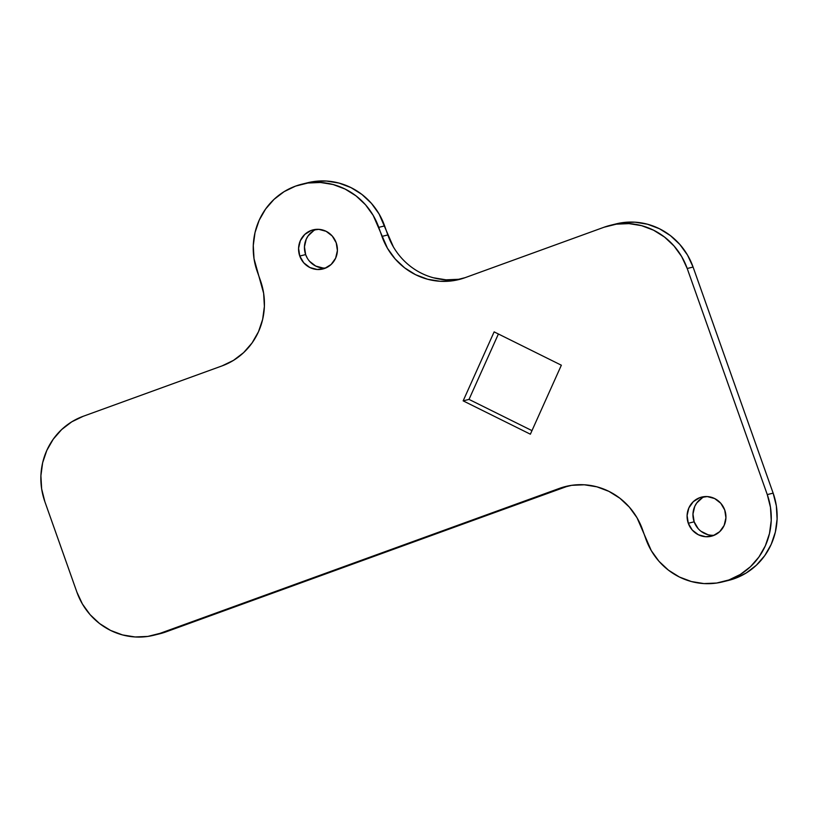 <?xml version="1.0" encoding="UTF-8"?>
<svg xmlns="http://www.w3.org/2000/svg" width="818" height="818" viewBox="0 0 818 818"><rect width="100%" height="100%" fill="white"/><g stroke="black" fill="none" stroke-linecap="round" stroke-linejoin="round"><path stroke-width="1.23" d="M698.112 528.581L694.155 521.812L688.286 523.264A20.153 19.387 76.1 0 1 701.66 497.088A20.153 19.387 76.1 0 1 724.738 510.033L725.924 517.804L724.155 525.401L719.707 531.669L713.235 535.647L705.75 536.731L698.378 534.757L692.243 530.033L688.286 523.264L687.1 515.493L688.868 507.906L693.327 501.639L699.789 497.661L707.273 496.577L714.646 498.54L720.781 503.274L724.738 510.033A20.153 19.387 76.1 0 1 711.363 536.219A20.153 19.387 76.1 0 1 688.286 523.264L694.155 521.812A20.153 19.387 -103.9 0 0 714.237 535.248M307.292 258.151L305.635 254.582L299.766 256.034A20.153 19.387 76.1 0 1 313.141 229.848A20.153 19.387 76.1 0 1 336.218 242.803L337.405 250.574L335.636 258.171L331.178 264.429L324.715 268.406L317.231 269.49L309.858 267.527L303.723 262.793L299.766 256.034L298.58 248.263L300.349 240.666L304.807 234.398L311.269 230.42L318.754 229.337L326.126 231.31L332.261 236.034L336.218 242.803A20.153 19.387 76.1 0 1 322.844 268.979A20.153 19.387 76.1 0 1 299.766 256.034L305.635 254.582A20.153 19.387 -103.9 0 0 325.717 268.007M728.245 580.483L734.799 578.51L746.22 572.989L756.343 565.248L764.779 555.586L771.2 544.369L775.362 532.027L777.1 519.052L776.354 505.913L773.143 493.142L767.274 494.593L687.212 268.498L681.67 256.566L674.001 245.952L664.513 237.046L653.562 230.195L641.568 225.656L628.991 223.621L616.312 224.163L604.032 227.24L465.135 277.66L452.855 280.748L440.176 281.28L427.599 279.245L415.605 274.705L404.654 267.864L395.166 258.948L387.497 248.335L373.212 215.431L365.554 204.817L356.055 195.901L345.104 189.05L333.11 184.52L320.533 182.486L307.854 183.017L295.574 186.105L284.153 191.627L274.03 199.367L265.594 209.03L259.173 220.246L255.011 232.578L253.273 245.564L254.02 258.692L263.641 293.294L264.388 306.423L262.65 319.409L258.488 331.74L252.067 342.957L243.631 352.619L233.508 360.36L222.087 365.881L83.201 416.29L71.779 421.812L61.657 429.552L53.221 439.215L46.8 450.432L42.638 462.763L40.9 475.749L41.646 488.878L44.857 501.659L76.882 592.099L82.424 604.021L90.082 614.645L99.571 623.551L110.532 630.402L122.526 634.932L135.103 636.966L147.782 636.435L160.062 633.347L559.369 488.407L571.649 485.33L584.328 484.788L596.905 486.822L608.899 491.362L619.85 498.213L629.339 507.119L637.007 517.733L651.292 550.637L658.95 561.26L668.449 570.166L679.4 577.017L691.394 581.547L703.971 583.582L716.65 583.05L728.93 579.962L740.351 574.44L750.474 566.7L758.91 557.038L765.331 545.821L769.493 533.489L771.231 520.504L770.484 507.375L767.274 494.593A67.188 64.612 76.1 0 1 722.672 581.864A67.188 64.612 76.1 0 1 645.75 538.704L642.549 529.665A67.188 64.612 76.1 0 0 565.616 486.505L565.923 486.434M494.133 331.873L561.352 365.206L530.371 434.194L463.152 400.861L494.133 331.873L463.152 400.861L469.021 399.399L498.397 333.989L469.021 399.399L463.152 400.861L530.371 434.194L561.352 365.206L494.133 331.873M458.724 279.286L446.055 279.828L433.479 277.783M393.366 246.872L379.082 213.979L371.423 203.355L361.934 194.449L350.973 187.598L338.979 183.068L326.402 181.034L313.734 181.565L304.777 183.549M159.377 633.868L568.571 485.851A67.188 64.612 -103.9 0 0 565.238 486.955L165.931 631.895L160.062 633.347L559.369 488.407L565.238 486.955L559.369 488.407A67.188 64.612 76.1 0 1 565.616 486.505M722.672 581.864L728.541 580.412A67.188 64.612 -103.9 0 0 773.143 493.142L693.081 267.046L687.539 255.114L679.87 244.49L670.382 235.584L659.431 228.733L647.437 224.204L634.86 222.169L622.181 222.701L613.234 224.684M316.137 229.367A20.153 19.387 -103.9 0 0 305.635 254.582L304.449 246.801L306.218 239.214L308.141 235.85L313.713 230.625M323.1 268.038L315.728 266.065L309.593 261.341M531.976 430.626L469.021 399.399L531.976 430.626M704.656 496.598A20.153 19.387 -103.9 0 0 694.155 521.812L692.969 514.041L694.738 506.444L696.66 503.08L702.233 497.865M707.846 534.665L700.965 531.25M301.832 184.203L307.701 182.751A67.188 64.612 -103.9 0 1 384.624 225.901L378.754 227.363L384.624 225.901L387.824 234.95L381.955 236.402L378.754 227.363A67.188 64.612 76.1 0 0 301.832 184.203A67.188 64.612 76.1 0 0 257.23 271.474L260.431 280.513A67.188 64.612 76.1 0 1 222.087 365.881L83.201 416.29A67.188 64.612 76.1 0 0 44.857 501.659L76.882 592.099A67.188 64.612 76.1 0 0 153.804 635.249A67.188 64.612 76.1 0 0 160.062 633.347L165.931 631.895A67.188 64.612 -103.9 0 1 159.674 633.797L153.804 635.249M773.143 493.142L767.274 494.593L687.212 268.498L693.081 267.046L773.143 493.142M610.279 225.339A67.188 64.612 76.1 0 1 687.212 268.498L693.081 267.046A67.188 64.612 -103.9 0 0 616.148 223.887L610.279 225.339A67.188 64.612 76.1 0 0 604.032 227.24L465.135 277.66A67.188 64.612 76.1 0 1 458.888 279.562A67.188 64.612 76.1 0 1 381.955 236.402L387.824 234.95A67.188 64.612 -103.9 0 0 461.802 278.764"/></g></svg>
